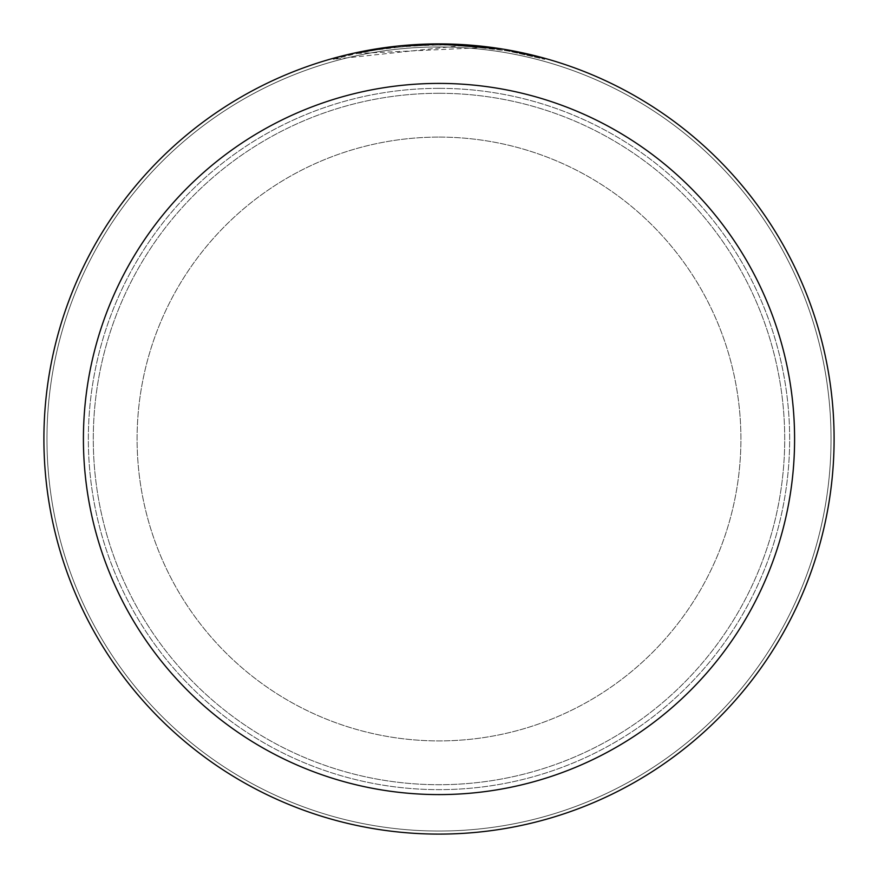 <?xml version="1.0" encoding="UTF-8"?>
<svg xmlns="http://www.w3.org/2000/svg" width="878" height="878" viewBox="0 0 878 878"><rect width="100%" height="100%" fill="white"/><g stroke="black" fill="none" stroke-linecap="round" stroke-linejoin="round"><path stroke-width="0.66" stroke-dasharray="4.39 3.29" d="M439 137.089A301.911 301.911 0 0 1 740.911 439A301.911 301.911 0 0 1 439 740.911A301.911 301.911 0 0 1 137.089 439A301.911 301.911 0 0 1 439 137.089A301.911 301.911 0 0 1 740.911 439A301.911 301.911 0 0 1 439 740.911A301.911 301.911 0 0 1 137.089 439A301.911 301.911 0 0 1 439 137.089A301.911 301.911 0 0 1 740.911 439A301.911 301.911 0 0 1 439 740.911A301.911 301.911 0 0 1 137.089 439A301.911 301.911 0 0 1 439 137.089A301.911 301.911 0 0 1 740.911 439A301.911 301.911 0 0 1 439 740.911A301.911 301.911 0 0 1 137.089 439A301.911 301.911 0 0 1 439 137.089M439 88.349A350.651 350.651 0 0 1 789.651 439A350.651 350.651 0 0 1 439 789.651A350.651 350.651 0 0 1 88.349 439A350.651 350.651 0 0 1 439 88.349A350.651 350.651 0 0 1 789.651 439A350.651 350.651 0 0 1 439 789.651A350.651 350.651 0 0 1 88.349 439A350.651 350.651 0 0 1 439 88.349M439 93.287A345.712 345.712 0 0 1 784.712 439A345.712 345.712 0 0 1 439 784.712A345.712 345.712 0 0 1 93.287 439A345.712 345.712 0 0 1 439 93.287A345.712 345.712 0 0 1 784.712 439A345.712 345.712 0 0 1 439 784.712A345.712 345.712 0 0 1 93.287 439A345.712 345.712 0 0 1 439 93.287M439 46.962A392.038 392.038 0 0 1 831.038 439A392.038 392.038 0 0 1 439 831.038A392.038 392.038 0 0 1 46.962 439A392.038 392.038 0 0 1 439 46.962A392.038 392.038 0 0 1 831.038 439A392.038 392.038 0 0 1 439 831.038A392.038 392.038 0 0 1 46.962 439A392.038 392.038 0 0 1 439 46.962A392.038 392.038 0 0 1 831.038 439A392.038 392.038 0 0 1 439 831.038A392.038 392.038 0 0 1 46.962 439A392.038 392.038 0 0 1 439 46.962M484.283 47.5L357.203 53.47A394.112 394.112 0 0 1 394.562 47.401L429.638 44.997L451.369 45.085L473.143 46.369L508.175 51.001L544.634 59.32L508.011 50.99L461.927 45.557L333.366 59.309L354.46 54.063L375.839 49.98L408.248 46.095L440.855 44.888L462.607 45.59L484.294 47.5L484.294 46.501L439 43.9A395.1 395.1 0 0 1 834.1 439A395.1 395.1 0 0 1 439 834.1A395.1 395.1 0 0 1 43.9 439A395.1 395.1 0 0 1 439 43.9L446.123 43.966M451.029 44.087L482.779 46.336M418.576 44.427L439 43.911L461.916 44.58L503.851 49.256M544.634 58.288L502.161 48.992L502.172 49.98M412.934 44.756L394.562 46.413L394.562 47.401L394.562 46.402A395.1 395.1 0 0 0 357.203 52.46L385.859 47.489M400.566 45.777L398.897 45.941M544.667 59.32L544.667 58.288L544.667 59.32M357.203 53.47L357.203 52.46L357.203 53.47M508.033 50.979L508.033 49.98L508.033 50.979M461.927 45.557L461.927 44.569M333.344 59.309L333.344 58.288L355.601 52.801L385.683 47.511L408.468 45.085L439 43.9L392.389 46.666M508.175 50.002L508.175 51.001"/><path stroke-width="1.32" d="M446.123 43.966L451.029 44.087M482.779 46.336L484.283 46.501M502.172 48.981L439 43.9A395.1 395.1 0 0 1 834.1 439A395.1 395.1 0 0 1 439 834.1A395.1 395.1 0 0 1 43.9 439A395.1 395.1 0 0 1 439 43.9L400.566 45.777M503.851 49.256L544.634 58.288M439 83.41A355.59 355.59 0 0 1 794.59 439A355.59 355.59 0 0 1 439 794.59A355.59 355.59 0 0 1 83.41 439A355.59 355.59 0 0 1 439 83.41M398.897 45.941L357.203 52.46L333.366 58.288M412.934 44.756L418.576 44.427M385.859 47.489L392.389 46.666"/></g></svg>
